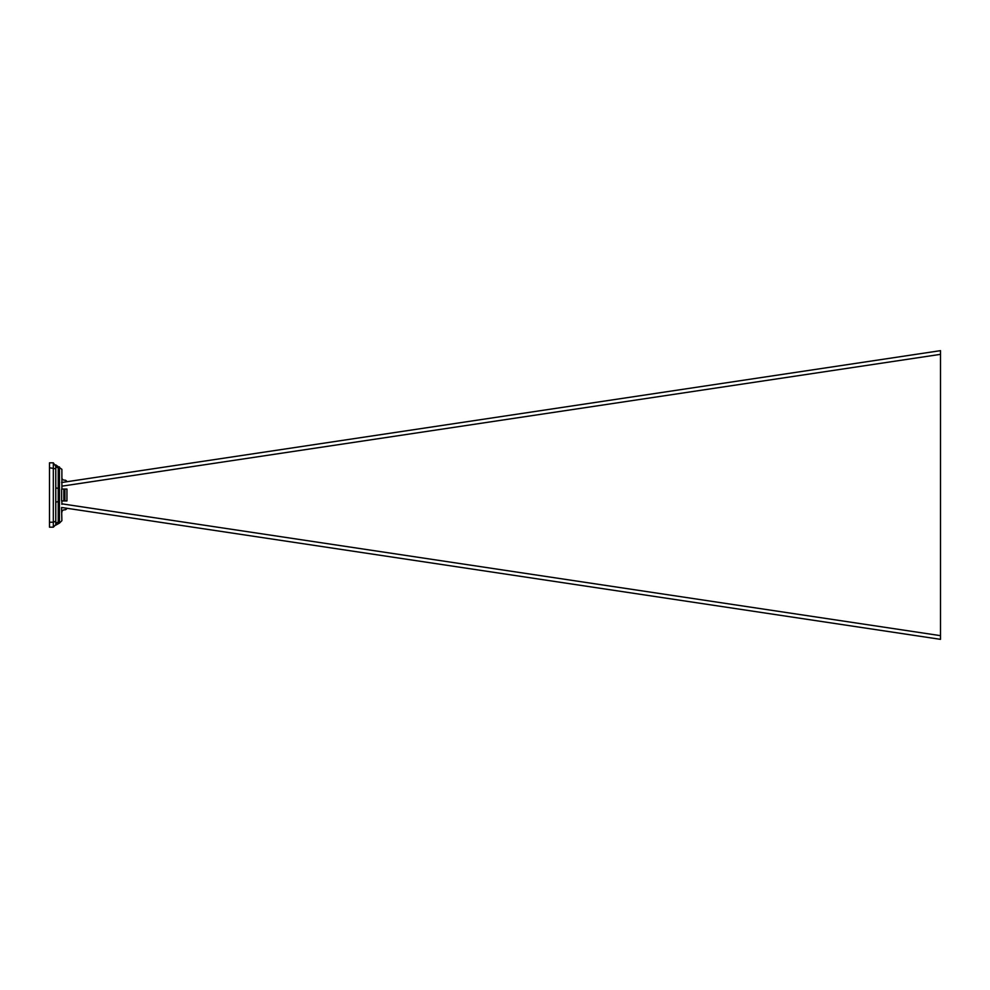 <?xml version="1.0" encoding="UTF-8"?>
<svg xmlns="http://www.w3.org/2000/svg" width="990" height="990" viewBox="0 0 990 990"><rect width="100%" height="100%" fill="white"/><g stroke="black" fill="none" stroke-linecap="round" stroke-linejoin="round"><path stroke-width="1.49" d="M61.887 504.38L61.887 500.94L63.83 500.94L61.615 500.94L61.615 489.06L63.83 489.06L61.887 489.06L61.887 469.334L55.749 464.879M55.774 502.92L55.774 517.003L55.774 502.165L58.237 501.584L58.237 467.664A2.45 2.388 0 0 1 55.774 465.275L55.774 487.08M58.237 488.417L55.774 487.835L55.774 523.685M55.774 466.315L53.324 462.825L49.5 462.825L49.5 467.775L55.774 468.79M61.553 482.526L940.5 350.658L940.5 639.342L61.553 507.474L61.887 520.666L59.437 523.116L59.437 466.884M64.919 500.94L66.936 500.94L66.936 489.06L63.83 489.06L63.83 500.94L64.919 500.94L64.919 489.06M49.5 522.225L49.5 527.175L53.324 527.175L53.324 522.225L49.5 522.225L49.5 467.775M61.887 486.164L940.5 354.346M61.887 503.836L940.5 635.654M58.237 501.584L58.237 522.336A2.45 2.388 0 0 0 55.774 524.725L53.324 527.175M66.936 481.722A2.45 2.45 0 0 0 64.647 480.15L64.338 480.15A2.45 2.45 0 0 1 61.887 477.7M66.936 508.278A2.45 2.45 0 0 1 64.647 509.85L64.338 509.85A2.45 2.45 0 0 0 61.887 512.3M53.324 462.825L53.324 522.225L55.774 521.21M59.437 523.116L55.737 525.146"/></g></svg>
